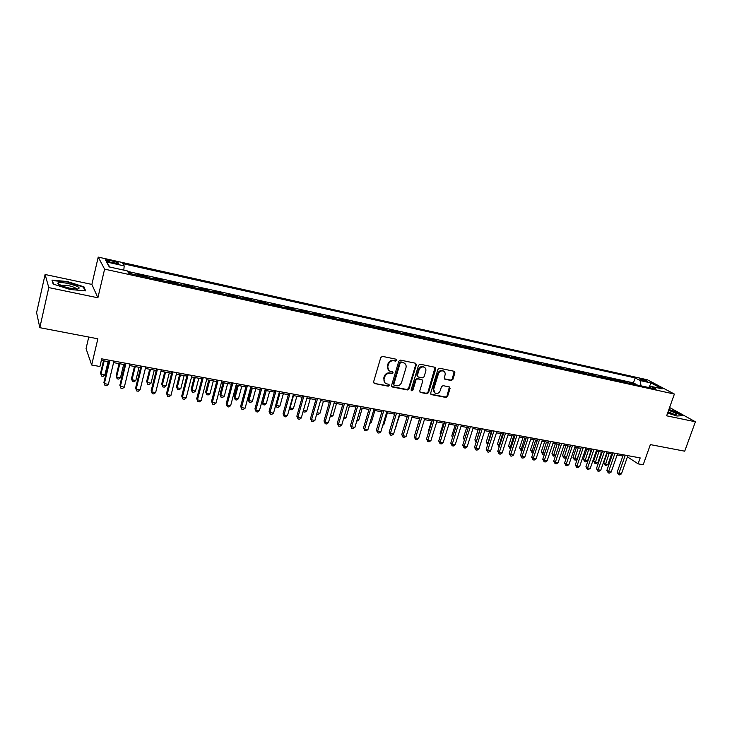 <?xml version="1.0" encoding="UTF-8"?>
<svg xmlns="http://www.w3.org/2000/svg" width="732" height="732" viewBox="0 0 732 732"><rect width="100%" height="100%" fill="white"/><g stroke="black" fill="none" stroke-linecap="round" stroke-linejoin="round"><path stroke-width="1.1" d="M396.845 360.364L396.232 359.229L382.488 356.383L380.786 357.472L373.585 381.921L374.491 383.522L388.198 386.194L389.378 385.435L388.957 384.382L386.075 383.669C384.291 382.644 383.65 381.043 384.154 378.856L384.748 376.834C385.782 374.262 387.585 373.1 390.156 373.338L391.922 373.695L393.102 372.936L392.672 371.865L389.854 371.17C388.033 370.145 387.374 368.516 387.878 366.284L388.482 364.252C389.516 361.672 391.318 360.51 393.898 360.766L395.664 361.132L396.845 360.364M388.802 370.429L387.374 365.872L387.978 363.841C389.003 361.26 390.806 360.098 393.386 360.354L395.152 360.72L396.332 359.952L396.268 359.238M374.198 383.422L387.695 385.755L388.838 384.337M385.005 382.891L383.65 378.426L384.254 376.404C385.279 373.832 387.072 372.67 389.644 372.917L391.41 373.265L392.59 372.506L392.544 371.819M641.223 378.956L639.649 378.783C639.841 379.441 641.873 380.301 645.725 381.354L647.289 381.518C647.088 380.86 645.066 380.009 641.223 378.956M451.232 380.53L452.852 379.46L454.92 372.826L454.325 371.325L439.612 368.242L437.974 369.312L430.672 393.093L431.24 394.566L445.971 397.467L447.591 396.405L450.07 388.436L449.494 386.963L443.08 385.654L441.451 386.716L440.225 390.687C439.136 393.111 437.452 393.99 435.174 393.331L433.646 389.387L438.45 373.75C439.511 371.344 441.176 370.456 443.446 371.078C444.955 371.902 445.486 373.238 445.038 375.104L444.233 377.703L444.818 379.194L451.232 380.53L450.665 380.1L452.285 379.039L454.197 371.28M48.788 287.594L97.896 297.787L91.875 284.419L45.091 274.491L48.788 287.594L39.821 327.671L97.859 338.788L91.674 365.012L99.909 366.503L101.73 358.845L640.198 457.912L638.094 463.841L643.199 464.765L650.373 444.608L684.713 451.187L695.4 421.778L669.597 407.523M97.896 297.787L104.603 269.138L674.392 394.072L666.632 415.813L695.4 421.778M416.352 364.838L415.492 363.237L400.495 360.117L398.803 361.205L391.574 385.444L392.169 386.935L407.431 389.955L409.087 388.866L416.352 364.838L415.666 363.282M420.223 364.216L434.973 367.281L435.805 368.864L428.513 392.672L426.866 393.743L420.324 392.434L419.747 390.952L422.693 381.29L421.842 379.707L417.652 378.865L415.996 379.945L412.93 390.037L411.576 390.732L411.174 389.698L418.558 365.295L420.223 364.216M39.821 327.671L36.6 312.683L45.091 274.491M635.605 384.639L635.779 384.144L629.703 382.809L631.332 383.705M625.457 382.415L625.631 381.912L619.492 380.567L621.102 381.454M615.209 380.155L615.383 379.661L609.189 378.298L610.772 379.185M604.861 377.886L605.035 377.383L598.767 376.001L600.341 376.889M594.402 375.589L594.576 375.086L588.244 373.686L589.8 374.574M583.834 373.265L584.008 372.762L577.621 371.353L579.149 372.24M573.165 370.923L573.339 370.41L566.879 368.992L568.398 369.87M562.377 368.553L562.551 368.04L556.027 366.604L557.519 367.482M551.489 366.156L551.654 365.643L545.066 364.188L546.539 365.067M540.481 363.74L540.646 363.218L533.985 361.754L535.44 362.633M529.355 361.297L529.52 360.775L522.794 359.293L524.222 360.171M518.11 358.826L518.283 358.296L511.476 356.804L512.885 357.673M506.754 356.328L506.919 355.798L500.048 354.288L501.429 355.157M495.271 353.803L495.436 353.272L488.491 351.744L489.854 352.614M483.669 351.259L483.834 350.72L476.816 349.173L478.152 350.042M471.939 348.679L472.103 348.139L465.003 346.575L466.321 347.444M460.08 346.071L460.245 345.531L453.071 343.958L454.362 344.818M448.094 343.436L448.258 342.896L441.012 341.295L442.274 342.164M435.979 340.773L436.144 340.234L428.815 338.614L430.05 339.474M423.727 338.083L423.892 337.534L416.481 335.906L417.688 336.757M411.338 335.366L411.512 334.808L404.009 333.161L405.199 334.012M398.821 332.612L398.986 332.053L391.4 330.388L392.562 331.239M386.157 329.83L386.322 329.272L378.654 327.579L379.78 328.43M373.347 327.021L373.512 326.454L365.762 324.743L366.86 325.594M360.4 324.175L360.565 323.599L352.723 321.879L353.785 322.721M347.297 321.293L347.462 320.726L339.529 318.978L340.572 319.811M334.048 318.383L334.213 317.807L326.188 316.041L327.195 316.874M320.653 315.437L320.817 314.861L312.701 313.076L313.671 313.9M307.092 312.463L307.257 311.878L299.049 310.066L299.983 310.899M293.386 309.444L293.541 308.858L285.242 307.028L286.139 307.852M279.505 306.397L279.67 305.811L271.261 303.963L272.13 304.777M265.469 303.313L265.634 302.719L257.124 300.852L257.957 301.666M251.268 300.193L251.424 299.598L242.823 297.704L243.61 298.51M236.893 297.036L237.049 296.433L228.347 294.52L229.098 295.325M222.345 293.843L222.501 293.23L213.689 291.29L214.412 292.095M207.623 290.604L207.778 289.991L198.866 288.033L199.534 288.829M192.726 287.328L192.882 286.715L183.851 284.73L184.491 285.517M177.647 284.016L177.794 283.394L168.662 281.39L169.248 282.168M162.376 280.658L162.531 280.036L153.281 278.004L153.83 278.782M146.922 277.263L147.068 276.641L137.708 274.582L138.211 275.351M110.816 262.33L118.438 263.557C119.124 263.026 117.376 262.221 113.195 261.15L105.564 259.924C104.859 260.455 106.607 261.26 110.816 262.33M104.603 269.138L98.216 257.097L647.427 379.798L674.392 394.072M635.779 384.144L633.445 382.873L635.175 377.913L122.802 263.648L124.184 265.89L123.809 270.126M635.175 377.913L640.079 380.539L651.16 383.001L662.186 388.866L650.995 386.395L656.137 389.15L128.75 273.274L127.276 270.895L109.269 266.924L106.515 261.965L124.184 265.89M147.068 276.641L147.599 277.419M162.531 280.036L163.108 280.823M177.794 283.394L178.416 284.19M192.882 286.715L193.541 287.511M207.778 289.991L208.483 290.796M222.501 293.23L223.242 294.035M237.049 296.433L237.827 297.238M251.424 299.598L252.238 300.404M265.634 302.719L266.485 303.533M279.67 305.811L280.557 306.626M293.541 308.858L294.465 309.682M307.257 311.878L308.218 312.701M320.817 314.861L321.805 315.693M334.213 317.807L335.238 318.64M347.462 320.726L348.514 321.558M360.565 323.599L361.645 324.45M373.512 326.454L374.628 327.296M386.322 329.272L387.466 330.123M398.986 332.053L400.157 332.904M411.512 334.808L412.711 335.668M423.892 337.534L425.118 338.394M436.144 340.234L437.397 341.094M448.258 342.896L449.54 343.756M460.245 345.531L461.553 346.401M472.103 348.139L473.43 349.008M483.834 350.72L485.188 351.589M495.436 353.272L496.818 354.142M506.919 355.798L508.319 356.676M518.283 358.296L519.702 359.174M529.52 360.775L530.965 361.654M540.646 363.218L542.11 364.097M551.654 365.643L553.145 366.522M562.551 368.04L564.061 368.919M573.339 370.41L574.858 371.298M584.008 372.762L585.554 373.64M594.576 375.086L596.141 375.964M605.035 377.383L606.618 378.27M615.383 379.661L616.985 380.548M625.631 381.912L627.251 382.809M633.445 382.873L127.597 271.407M131.275 273.823L131.421 273.192L128.274 272.505M131.421 273.192L131.906 273.969M88.755 337.04L86.047 348.633L91.674 365.012M91.875 284.419L98.216 257.097M627.443 456.85L638.094 463.841M101.364 360.382L108.867 361.764M113.588 362.624L124.852 364.692M129.573 365.561L140.645 367.592M145.366 368.452L156.236 370.447M160.958 371.316L171.636 373.274M176.357 374.134L186.852 376.065M191.574 376.925L201.876 378.819M206.607 379.679L216.727 381.537M221.448 382.406L231.394 384.227M236.116 385.096L245.888 386.889M250.609 387.75L260.217 389.516M264.929 390.376L274.363 392.105M279.084 392.974L288.353 394.676M293.075 395.536L302.179 397.211M303.451 410.304L306.9 398.071L315.849 399.709M320.561 400.578L329.354 402.188M334.057 403.058L342.704 404.64M347.416 405.501L355.908 407.056M360.611 407.925L368.955 409.453M373.659 410.313L381.866 411.814M386.56 412.683L394.621 414.156M399.315 415.017L407.239 416.471M411.933 417.332L419.72 418.759M424.404 419.619L432.063 421.019M436.739 421.879L444.269 423.261M448.945 424.121L456.347 425.475M461.014 426.326L468.288 427.662M472.945 428.522L480.101 429.83M484.758 430.681L491.785 431.972M496.442 432.822L503.351 434.094M507.999 434.945L514.788 436.19M519.436 437.041L526.107 438.267M530.746 439.118L537.315 440.316M541.945 441.167L548.396 442.357M553.017 443.199L559.367 444.361M563.979 445.212L570.219 446.355M574.83 447.197L580.97 448.323M585.573 449.173L591.602 450.272M596.196 451.122L602.125 452.202M606.718 453.044L612.547 454.115M617.131 454.956L622.859 456.009M628.01 455.67L627.589 456.869M650.995 386.395L649.238 387.64M641.058 385.837L640.079 380.539M109.791 267.043L106.515 261.965M651.16 383.001L648.781 387.539M70.235 289.515L85.635 290.851L83.96 286.843L67.362 281.546L51.972 280.1L53.171 284.062L70.235 289.515M667.611 413.077L676.972 416.014L682.352 415.694L674.163 411.164L668.883 409.508M83.732 287.85L83.96 286.843M391.693 386.505L406.91 389.506L408.566 388.427L415.822 364.426M401.337 362.303L400.157 363.063L393.807 384.318L394.219 385.361L396.268 385.791C398.812 386.02 400.596 384.858 401.621 382.314L405.967 367.839C406.489 365.588 405.821 363.96 403.973 362.944L400.816 361.892L399.635 362.651L400.157 363.063M393.908 385.096L393.294 383.879L399.635 362.651M404.467 363.209L403.186 362.688M400.816 361.892L402.664 362.276M419.866 392.023L426.326 393.304L427.964 392.224L435.101 367.318M421.971 379.688L417.112 378.435L415.456 379.515L412.4 389.598L412.93 390.037M411.201 390.348L412.4 389.598M425.759 371.216C426.198 369.349 425.658 367.995 424.13 367.162C421.815 366.512 420.122 367.409 419.052 369.843L417.368 375.415L418.219 376.998L422.41 377.849L424.066 376.77L425.759 371.216M424.432 367.318L423.581 366.75C421.275 366.101 419.592 366.997 418.521 369.422L419.052 369.843M417.551 376.587L416.828 374.994L418.521 369.422M444.37 378.819L450.665 380.1M443.702 371.206L442.878 370.667C440.618 370.044 438.953 370.932 437.892 373.329L438.45 373.75M434.323 392.727L433.097 388.948L437.892 373.329M430.782 394.155L445.413 397.028L447.032 395.966L449.384 386.917M103.505 360.775L100.559 373.155L100.97 374.29L104.886 374.985L108.089 361.617M104.154 360.903L100.97 374.29L101.565 376.056L100.559 373.155M104.886 374.985L103.139 376.33L101.565 376.056M109.233 360.226L103.917 382.452L104.347 383.65L109.919 360.354M108.363 384.346L106.561 385.718L104.96 385.444L104.347 383.65L108.363 384.346L113.954 361.096M104.96 385.444L103.917 382.452M67.884 283.476C62.266 282.369 58.926 282.25 57.855 283.119C57.993 284.657 61.891 286.322 69.549 288.124L77.491 289.03C81.435 287.996 78.233 286.139 67.884 283.476M76.604 289.048C75.972 287.868 73.017 286.66 67.756 285.443L60.161 285.215L57.855 283.119M53.518 284.172L52.429 280.585L67.344 281.976L83.43 287.109L84.949 290.787M52.292 281.161L52.429 280.585M667.749 412.683L675.993 414.641L676.597 414.147C675.691 413.123 673.028 411.842 668.6 410.313M668.783 409.792L673.916 411.402L681.73 415.73M674.181 414.468L668.115 411.659M119.087 363.639L116.123 375.928L116.58 377.062L120.451 377.758L123.671 364.472M119.792 363.767L116.58 377.062L117.147 378.81L116.123 375.928M120.451 377.758L118.694 379.085L117.147 378.81M134.478 366.458L131.495 378.673L131.998 379.807L135.823 380.484L139.062 367.299M135.237 366.595L131.998 379.807L132.538 381.546L131.495 378.673M135.823 380.484L134.066 381.811L132.538 381.546M149.694 369.248L146.684 381.381L147.233 382.516L151.012 383.193L154.269 370.09M150.49 369.395L147.233 382.516L147.736 384.236L146.684 381.381M151.012 383.193L149.246 384.501L147.736 384.236M164.718 372.002L161.69 384.053L162.284 385.197L166.018 385.865L169.302 372.844M165.56 372.158L162.284 385.197L162.76 386.899L161.69 384.053M166.018 385.865L164.252 387.164L162.76 386.899M125.218 363.173L119.865 385.242L120.35 386.441L125.968 363.31M124.321 387.127L122.509 388.491L120.926 388.216L120.35 386.441L124.321 387.127L129.948 364.042M120.926 388.216L119.865 385.242M141.011 366.073L135.621 387.997L136.152 389.195L141.807 366.22M140.068 389.882L138.256 391.227L136.692 390.961L136.152 389.195L140.068 389.882L145.741 366.942M136.692 390.961L135.621 387.997M156.611 368.946L151.176 390.714L151.762 391.922L157.453 369.102M155.632 392.599L153.821 393.935L152.274 393.66L151.762 391.922L155.632 392.599L161.333 369.816M152.274 393.66L151.176 390.714M172.011 371.774L166.548 393.404L167.171 394.612L172.908 371.938M170.995 395.28L169.184 396.607L167.655 396.341L167.171 394.612L170.995 395.28L176.741 372.643M167.655 396.341L166.548 393.404M179.569 374.729L176.522 386.697L177.153 387.841L180.85 388.5L184.153 375.562M180.456 374.885L177.153 387.841L177.602 389.534L176.522 386.697M180.85 388.5L179.075 389.79L177.602 389.534M187.227 374.574L181.728 396.058L182.405 397.266L188.17 374.747M186.175 397.924L184.363 399.242L182.854 398.977L182.405 397.266L186.175 397.924L191.958 375.443M182.854 398.977L181.728 396.058M194.236 377.419L191.171 389.314L191.857 390.458L195.499 391.108L198.82 378.252M195.17 377.584L191.857 390.458L192.269 392.132L191.171 389.314M195.499 391.108L193.733 392.389L192.269 392.132M202.261 377.346L196.725 398.684L197.448 399.892L203.249 377.52M201.172 400.541L199.36 401.85L197.869 401.594L197.448 399.892L201.172 400.541L206.982 378.215M197.869 401.594L196.725 398.684M208.739 380.073L205.655 391.895L206.378 393.038L209.983 393.679L213.323 380.915M209.709 380.256L206.378 393.038L206.772 394.704L205.655 391.895M209.983 393.679L208.208 394.951L206.772 394.704M217.111 380.073L211.548 401.273L212.307 402.481L218.136 380.265M215.995 403.131L214.174 404.421L212.701 404.165L212.307 402.481L215.995 403.131L221.833 380.942M212.701 404.165L211.548 401.273M223.068 382.699L219.975 394.447L220.735 395.591L224.294 396.232L227.652 383.541M224.084 382.891L220.735 395.591L221.091 397.238L219.975 394.447M224.294 396.232L222.519 397.494L221.091 397.238M231.779 382.772L226.188 403.835L226.993 405.043L232.858 382.973M230.635 405.684L228.805 406.965L227.35 406.718L226.993 405.043L230.635 405.684L236.509 383.641M227.35 406.718L226.188 403.835M237.232 385.297L234.121 396.973L234.917 398.117L238.44 398.748L241.816 386.139M238.293 385.49L234.917 398.117L235.256 399.745L234.121 396.973M238.44 398.748L236.665 400.001L235.256 399.745M246.281 385.444L240.654 406.37L241.496 407.578L247.398 385.645M245.101 408.209L243.271 409.481L241.835 409.234L241.496 407.578L245.101 408.209L251.003 386.313M241.835 409.234L240.654 406.37M251.232 387.868L248.102 399.462L248.944 400.614L252.421 401.237L255.816 388.71M252.33 388.07L248.944 400.614L249.255 402.234L248.102 399.462M252.421 401.237L250.646 402.481L249.255 402.234M260.601 388.079L254.956 408.868L255.834 410.076L261.763 388.289M259.393 410.698L257.563 411.97L256.145 411.723L255.834 410.076L259.393 410.698L265.323 388.948M256.145 411.723L254.956 408.868M265.075 390.403L261.928 401.932L262.806 403.076L266.247 403.689L269.651 391.245M266.21 390.613L262.806 403.076L263.09 404.686L261.928 401.932M266.247 403.689L264.462 404.924L263.09 404.686M274.756 390.678L269.083 411.338L269.998 412.546L275.955 390.897M273.521 413.159L271.691 414.422L270.282 414.175L269.998 412.546L273.521 413.159L279.478 391.547M270.282 414.175L269.083 411.338M279.926 393.13L276.513 405.519L279.908 406.123L283.33 393.752M275.854 404.686L276.769 407.111L275.79 404.915M279.908 406.123L278.133 407.349L276.769 407.111M288.747 393.258L283.046 413.781L284.007 414.989L289.982 393.487M287.475 415.602L285.645 416.847L284.263 416.609L284.007 414.989L287.475 415.602L293.468 394.127M284.263 416.609L283.046 413.781M293.495 395.619L290.055 407.925L293.422 408.529L296.853 396.232M289.726 407.532L290.293 409.508L289.57 408.081M293.422 408.529L291.638 409.746L290.293 409.508M302.572 395.802L296.844 416.197L297.842 417.405L303.853 396.03M301.273 418.009L299.443 419.244L298.07 419.006L297.842 417.405L301.273 418.009L307.294 396.671M298.07 419.006L296.844 416.197M306.781 410.899L304.997 412.107L303.67 411.878L303.451 410.313L306.781 410.899L310.231 398.684M303.67 411.878L303.194 411.192M316.242 398.318L310.487 418.585L311.521 419.793L317.551 398.556M314.916 420.388L313.086 421.614L311.722 421.385L311.521 419.793L314.916 420.388L320.955 399.178M311.722 421.385L310.487 418.585M317.093 412.738L319.985 413.251L323.452 401.109M319.985 413.251L318.2 414.449L316.727 414.038M316.892 414.221L316.819 413.69M329.748 400.797L323.974 420.946L325.045 422.154L331.102 401.045M328.403 422.739L326.563 423.956L325.228 423.727L325.045 422.154L328.403 422.739L334.46 401.667M325.228 423.727L323.974 420.946M330.59 415.135L333.042 415.575L336.528 403.506M333.042 415.575L331.257 416.764L330.169 416.572M343.107 403.259L337.306 423.27L338.413 424.487L344.488 403.506M341.725 425.063L339.895 426.28L338.568 426.042L338.413 424.487L341.725 425.063L347.81 404.119M338.568 426.042L337.306 423.27M343.921 417.515L345.962 417.871L349.457 405.876M345.962 417.871L343.509 418.942M356.31 405.684L350.491 425.576L351.625 426.793L357.728 405.949M354.901 427.36L353.071 428.568L351.763 428.339L351.625 426.793L354.901 427.36L361.013 406.553M351.763 428.339L350.491 425.576M357.106 419.857L358.735 420.15L362.239 408.218M358.735 420.15L356.694 421.275M369.358 408.09L363.52 427.863L364.692 429.071L370.813 408.355M367.931 429.638L366.101 430.828L364.801 430.608L364.692 429.071L367.931 429.638L374.061 408.95M364.801 430.608L363.52 427.863M370.145 422.172L371.371 422.391L374.885 410.542M371.371 422.391L369.77 423.435M382.269 410.46L376.413 430.114L377.611 431.322L383.751 410.734M380.814 431.88L378.984 433.07L377.694 432.85L377.611 431.322L380.814 431.88L386.963 411.329M377.694 432.85L376.413 430.114M383.037 424.469L383.861 424.615L387.393 412.83M383.861 424.615L382.781 425.319M395.033 412.811L389.15 432.347L390.385 433.554L396.543 413.086M393.551 434.103L391.721 435.284L390.449 435.064L390.385 433.554L393.551 434.103L399.718 413.672M390.449 435.064L389.15 432.347M395.774 426.738L399.764 415.099M396.222 426.811L395.646 427.186M407.651 415.126L401.758 434.543L403.012 435.76L409.197 415.419M406.15 436.309L404.311 437.471L403.058 437.26L403.012 435.76L406.15 436.309L412.336 415.996M403.058 437.26L401.758 434.543M408.383 428.979L411.997 417.341M420.131 417.423L414.221 436.73L415.511 437.937L421.705 417.716M418.613 438.477L416.773 439.639L415.529 439.429L415.511 437.937L418.613 438.477L424.816 418.292M415.529 439.429L414.221 436.73M419.555 418.731L416.407 429.574M432.475 419.701L426.546 438.88L427.863 440.097L434.076 419.994M430.928 440.627L429.089 441.78L427.863 441.57L427.863 440.097L430.928 440.627L437.15 420.561M427.863 441.57L426.546 438.88M431.541 420.927L428.247 431.587L428.678 431.972M428.54 432.411L428.247 431.587M444.681 421.943L438.733 441.012L440.078 442.229L446.319 422.245M443.116 442.75L441.277 443.903L440.069 443.693L440.078 442.229L443.116 442.75L449.357 422.803M440.069 443.693L438.733 441.012M443.391 423.096L440.088 433.701L440.82 434.341M440.591 435.073L440.088 433.701M456.75 424.167L450.793 443.125L452.166 444.333L458.415 424.469M455.167 444.855L453.337 445.998L452.138 445.788L452.166 444.333L455.167 444.855L461.425 425.027M452.138 445.788L450.793 443.125M455.121 425.246L451.809 435.787L452.824 436.665M452.504 437.69L451.809 435.787M468.7 426.363L462.725 445.212L464.125 446.419L470.392 426.674M467.089 446.941L465.259 448.066L464.07 447.865L464.125 446.419L467.089 446.941L473.357 427.223M464.07 447.865L462.725 445.212M466.723 427.378L463.402 437.855L464.71 438.953M464.344 440.106L463.402 437.855M480.512 428.54L474.528 447.279L475.956 448.487L482.232 428.851M478.893 449L477.054 450.116L475.882 449.915L475.956 448.487L478.893 449L485.17 429.391M475.882 449.915L474.528 447.279M478.206 429.483L474.885 439.905L476.505 441.094M479.872 429.785L476.221 441.963M476.093 442.366L474.885 439.905M492.197 430.69L486.204 449.32L487.649 450.528L493.944 431.011M490.559 451.031L488.72 452.147L487.567 451.946L487.649 450.528L490.559 451.031L496.854 431.541M487.567 451.946L486.204 449.32M489.571 431.569L486.24 441.927L488.18 443.171M491.254 431.88L487.558 444.47L486.24 441.927M503.762 432.813L497.751 451.342L499.233 452.541L505.538 433.143M502.106 453.044L500.267 454.151L499.123 453.95L499.233 452.541L502.106 453.044L508.411 433.673M499.123 453.95L497.751 451.342M500.816 433.628L497.476 443.931L499.736 445.23M502.527 433.939L498.803 446.465L497.476 443.931M499.306 446.557L498.803 446.465M515.209 434.918L509.179 453.337L510.68 454.545L517.002 435.247M513.525 455.039L511.695 456.137L510.561 455.945L510.68 454.545L513.525 455.039L519.848 435.778M510.561 455.945L509.179 453.337M511.942 435.668L508.603 445.916L511.165 447.261M513.681 435.988L509.939 448.442L508.603 445.916M510.735 448.579L509.939 448.442M526.528 437.004L520.489 455.313L522.017 456.521L528.348 437.333M524.826 457.015L522.996 458.104L521.87 457.912L522.017 456.521L524.826 457.015L531.167 437.855M521.87 457.912L520.489 455.313M522.959 437.69L519.61 447.874L522.483 449.274M524.716 438.01L520.955 450.39L519.61 447.874M522.053 450.583L520.955 450.39M537.727 439.063L531.679 457.271L533.225 458.479L539.576 439.401M536.016 458.964L534.186 460.044L533.07 459.852L533.225 458.479L536.016 458.964L542.357 439.914M533.07 459.852L531.679 457.271M533.866 439.685L530.508 449.823L533.674 451.269M535.641 440.014L531.853 452.321L530.508 449.823M533.344 452.275L531.853 452.321M548.817 441.103L542.76 459.211L544.324 460.41L550.684 441.442M547.088 460.895L545.258 461.974L544.151 461.782L544.324 460.41L547.088 460.895L553.438 441.954M544.151 461.782L542.76 459.211M544.654 441.671L541.296 451.745L544.754 453.236M546.456 442L542.65 454.233L541.296 451.745M544.517 453.959L542.65 454.233M559.788 443.125L553.721 461.123L555.313 462.331L561.673 443.473M558.04 462.807L556.21 463.878L555.121 463.685L555.313 462.331L558.04 462.807L564.399 443.967M555.121 463.685L553.721 461.123M555.341 443.629L551.974 453.648L553.52 454.801L555.716 455.185M557.162 443.958L553.337 456.127L551.974 453.648M555.57 455.624L553.337 456.127M570.64 445.12L564.564 463.027L566.175 464.225L572.552 445.468M568.874 464.701L567.053 465.762L565.973 465.57L566.175 464.225L568.874 464.701L575.251 445.971M565.973 465.57L564.564 463.027M565.918 445.568L562.542 455.533L564.107 456.686L566.568 457.116M567.758 445.907L563.914 458.003L562.542 455.533M566.513 457.28L564.958 458.195L563.914 458.003M581.382 447.096L575.306 464.902L576.935 466.101L583.312 447.453M579.607 466.568L577.786 467.629L576.715 467.437L576.935 466.101L579.607 466.568L585.993 447.947M576.715 467.437L575.306 464.902M576.386 447.481L573.01 457.399L574.593 458.543L577.2 459.01L580.86 448.304M578.253 447.828L574.382 459.861L573.01 457.399M577.2 459.01L575.425 460.044L574.382 459.861M592.023 449.055L585.929 466.76L587.586 467.958L593.972 449.411M590.23 468.425L588.4 469.468L587.348 469.285L587.586 467.958L590.23 468.425L596.617 449.896M587.348 469.285L585.929 466.76M586.753 449.384L583.377 459.248L584.978 460.391L587.558 460.849L591.218 450.207M588.638 449.732L584.749 461.7L583.377 459.248M587.558 460.849L585.783 461.883L584.749 461.7M602.546 450.985L596.452 468.599L598.126 469.798L604.522 451.351M600.743 470.255L598.913 471.298L597.87 471.115L598.126 469.798L600.743 470.255L607.139 451.836M597.87 471.115L596.452 468.599M597.019 451.269L593.634 461.078L595.253 462.221L597.806 462.679L601.475 452.083M598.922 451.617L595.015 463.521L593.634 461.078M597.806 462.679L596.031 463.695L595.015 463.521M612.968 452.907L606.865 470.42L608.557 471.618L614.962 453.273M611.147 472.076L609.326 473.11L608.292 472.927L608.557 471.618L611.147 472.076L617.552 453.748M608.292 472.927L606.865 470.42M607.185 453.135L603.79 462.889L605.437 464.033L607.963 464.481L611.632 453.95M609.106 453.483L605.181 465.323L603.79 462.889M607.963 464.481L606.188 465.497L605.181 465.323M623.289 454.801L617.168 472.222L618.888 473.421L625.293 455.176M621.45 473.869L619.629 474.903L618.604 474.72L618.888 473.421L621.45 473.869L627.864 455.643M618.604 474.72L617.168 472.222M109.324 261.965L109.69 260.372M112.82 262.779L113.195 261.15M393.386 360.354L393.898 360.766M387.978 363.841L388.482 364.252M387.374 365.872L387.878 366.284M391.41 373.265L391.922 373.695M389.644 372.917L390.156 373.338M384.254 376.404L384.748 376.834M383.65 378.426L384.154 378.856M387.695 385.755L388.198 386.194M373.997 383.083L374.491 383.522M395.152 360.72L395.664 361.132M408.566 388.427L409.087 388.866M406.91 389.506L407.431 389.955M391.949 386.588L392.453 387.027M393.294 383.879L393.807 384.318M435.247 368.452L435.805 368.864M427.964 392.224L428.513 392.672M426.326 393.304L426.866 393.743M420.058 392.078L420.589 392.517M421.312 379.277L421.842 379.707M417.112 378.435L417.652 378.865M415.456 379.515L415.996 379.945M416.828 374.994L417.368 375.415M444.489 378.847L445.056 379.277M433.097 388.948L433.646 389.387M449.503 388.006L450.07 388.436M447.032 395.966L447.591 396.405M445.413 397.028L445.971 397.467M430.956 394.209L431.505 394.649M454.343 372.414L454.92 372.826M452.285 379.039L452.852 379.46M105.445 260.418L105.564 259.924M403.451 362.532L403.973 362.944M421.559 379.359L422.099 379.789M423.581 366.75L424.13 367.162M442.878 370.667L443.446 371.078M60.564 285.398L60.683 284.894"/></g></svg>
